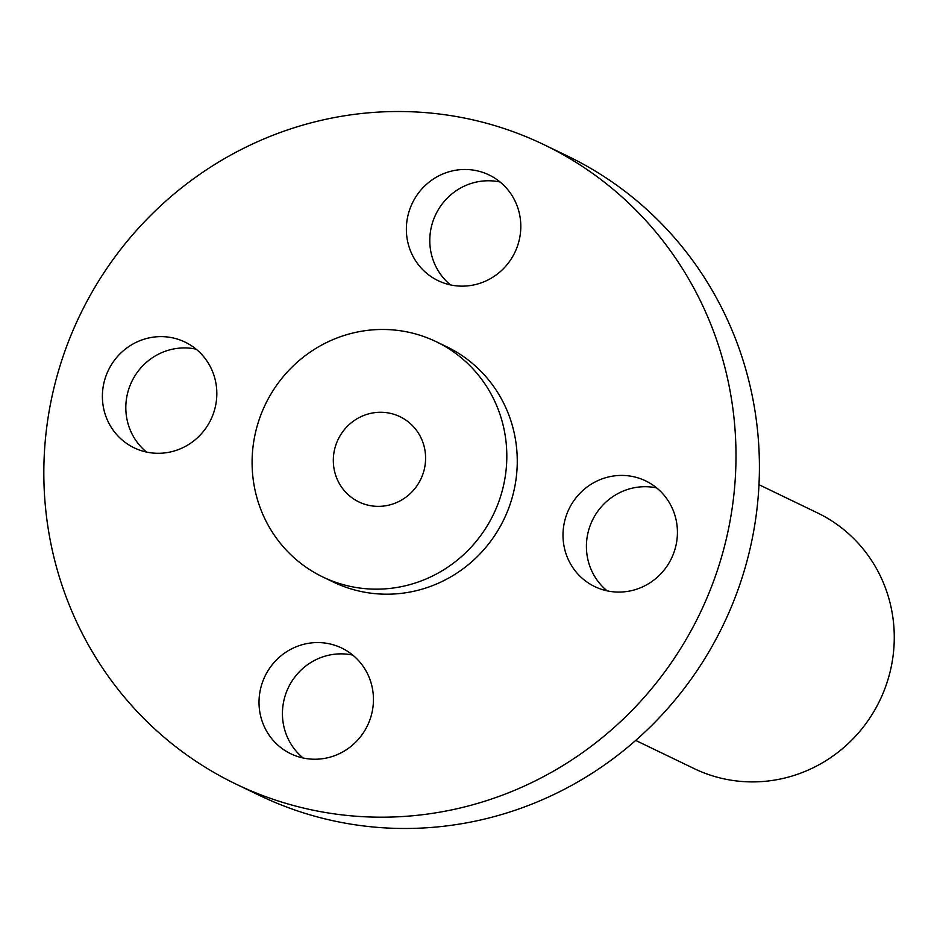 <?xml version="1.0" encoding="UTF-8"?>
<svg xmlns="http://www.w3.org/2000/svg" width="940" height="940" viewBox="0 0 940 940"><rect width="100%" height="100%" fill="white"/><g stroke="black" fill="none" stroke-linecap="round" stroke-linejoin="round"><path stroke-width="1.41" d="M199.08 436.207A58.668 56.882 115.7 0 1 134.138 447.816A58.668 56.882 115.7 0 1 120.144 353.71A58.668 56.882 -64.3 0 1 185.086 342.113A58.668 56.882 -64.3 0 1 199.08 436.207M146.523 452.058A58.668 56.882 115.7 0 1 143.562 365.002A58.668 56.882 115.7 0 1 196.119 349.163M455.395 809.093A354.862 344.017 -64.3 0 0 732.824 503.535A354.862 344.017 -64.3 0 0 544.013 144.701A354.862 344.017 -64.3 0 0 324.418 119.615A354.862 344.017 -64.3 0 0 47 425.174A354.862 344.017 -64.3 0 0 235.811 784.007A354.862 344.017 -64.3 0 0 455.395 809.093M322.749 576.948L333.207 581.989A130.59 126.594 -64.3 0 0 414.011 591.225A130.59 126.594 -64.3 0 0 516.095 478.777A130.59 126.594 -64.3 0 0 446.618 346.719L436.16 341.678A130.59 126.594 -64.3 0 0 355.355 332.454A130.59 126.594 -64.3 0 0 253.26 444.902A130.59 126.594 -64.3 0 0 322.749 576.948A130.59 126.594 -64.3 0 0 403.554 586.184A130.59 126.594 -64.3 0 0 505.649 473.737A130.59 126.594 -64.3 0 0 436.16 341.678M274.809 742.154A58.668 56.882 -64.3 0 0 290.754 753.751A58.668 56.882 -64.3 0 0 362.276 734.387A58.668 56.882 -64.3 0 0 357.658 659.645A58.668 56.882 -64.3 0 0 341.714 648.048A58.668 56.882 -64.3 0 0 270.191 667.423A58.668 56.882 -64.3 0 0 274.809 742.154M659.68 574.998A58.668 56.882 -64.3 0 0 645.686 480.904A58.668 56.882 -64.3 0 0 580.744 492.501A58.668 56.882 -64.3 0 0 594.738 586.595A58.668 56.882 -64.3 0 0 659.68 574.998M505.015 186.555A58.668 56.882 -64.3 0 0 489.059 174.958A58.668 56.882 -64.3 0 0 417.536 194.333A58.668 56.882 -64.3 0 0 422.154 269.063A58.668 56.882 -64.3 0 0 438.111 280.661A58.668 56.882 -64.3 0 0 509.633 261.285A58.668 56.882 -64.3 0 0 505.015 186.555M235.811 784.007L259.228 795.299A354.862 344.017 -64.3 0 0 478.812 820.385A354.862 344.017 -64.3 0 0 756.242 514.826A354.862 344.017 -64.3 0 0 567.431 155.993L544.013 144.701M635.698 740.426L694.202 768.626A141.94 137.604 -64.3 0 0 782.033 778.661A141.94 137.604 -64.3 0 0 893 656.437A141.94 137.604 -64.3 0 0 817.471 512.899L758.98 484.699M370.724 413.353A47.317 45.872 -64.3 0 0 333.735 454.091A47.317 45.872 -64.3 0 0 358.904 501.937A47.317 45.872 -64.3 0 0 388.185 505.285A47.317 45.872 -64.3 0 0 425.174 464.536A47.317 45.872 -64.3 0 0 400.005 416.69A47.317 45.872 -64.3 0 0 370.724 413.353M303.138 757.993A58.668 56.882 115.7 0 1 298.227 753.445A58.668 56.882 115.7 0 1 290.002 684.426A58.668 56.882 115.7 0 1 352.747 655.098M607.111 590.837A58.668 56.882 115.7 0 1 604.161 503.793A58.668 56.882 115.7 0 1 656.719 487.942M450.495 284.902A58.668 56.882 115.7 0 1 445.572 280.355A58.668 56.882 115.7 0 1 437.359 211.336A58.668 56.882 115.7 0 1 500.103 182.008"/></g></svg>
